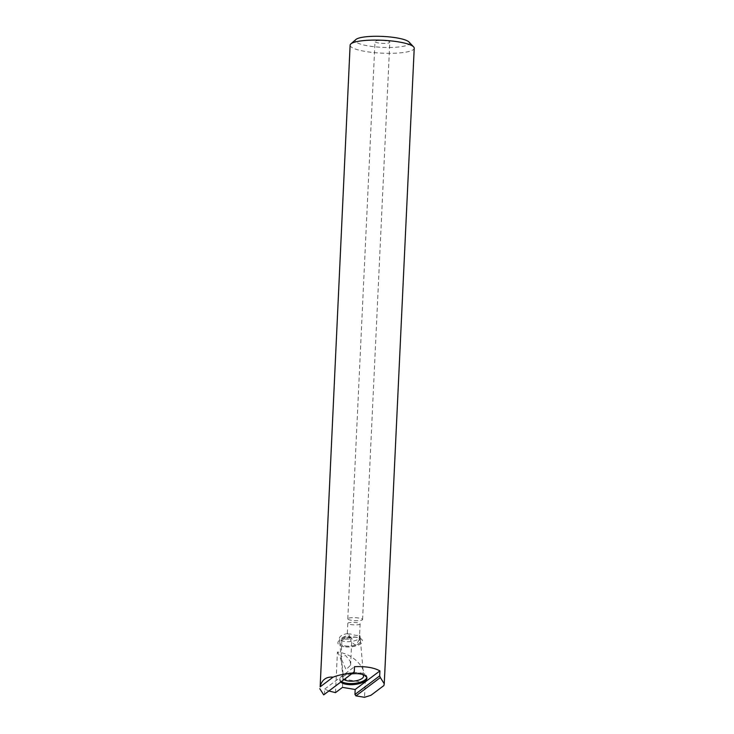 <?xml version="1.0" encoding="UTF-8"?>
<svg xmlns="http://www.w3.org/2000/svg" width="734" height="734" viewBox="0 0 734 734"><rect width="100%" height="100%" fill="white"/><g stroke="black" fill="none" stroke-linecap="round" stroke-linejoin="round"><path stroke-width="0.55" stroke-dasharray="3.67 2.75" d="M359.265 635.112A10.368 4.147 -5 0 1 360.119 636.571A10.368 4.147 -5 0 1 355.063 640.654A10.368 4.147 -5 0 1 344.521 641.424A10.368 4.147 -5 0 1 339.466 638.36A10.368 4.147 -5 0 1 348.879 633.387L349.879 637.791C355.348 636.589 358.513 637.112 359.385 639.369L359.265 635.112L358.752 635.286C356.495 635.607 353.696 635.149 350.366 633.937C347.31 634.093 346.576 633.965 348.164 633.534L348.879 633.387M360.128 623.918A6.175 1.239 2.7 0 1 359.256 624.506A6.175 1.239 2.7 0 1 352.302 624.753A6.175 1.239 2.7 0 1 347.806 623.34A6.175 1.239 2.7 0 1 348.678 622.753A6.175 1.239 2.7 0 1 355.632 622.515A6.175 1.239 2.7 0 1 360.128 623.918L359.385 639.369A10.368 4.147 -5 0 1 360.513 641.03A10.368 4.147 -5 0 1 355.449 645.122A10.368 4.147 -5 0 1 344.916 645.883A10.368 4.147 -5 0 1 339.851 642.819A10.368 4.147 -5 0 1 349.879 637.791M409.003 42.012A27.158 5.459 2.7 0 1 405.691 45.737A27.158 5.459 2.7 0 1 372.404 46.508A27.158 5.459 2.7 0 1 355.907 39.508M350.118 45.196A32.094 6.45 -177.3 0 0 373.505 52.536A32.094 6.45 -177.3 0 0 409.691 51.27A32.094 6.45 -177.3 0 0 414.224 48.224M342.695 637.497A4.936 0.991 2.7 0 1 347.384 637.231A4.936 0.991 2.7 0 1 351.558 638.057A4.936 0.991 2.7 0 1 351.861 638.433A4.936 0.991 2.7 0 1 351.164 638.901A4.936 0.991 2.7 0 1 345.595 639.094A4.936 0.991 2.7 0 1 341.998 637.965A4.936 0.991 2.7 0 1 342.338 637.626A4.936 0.991 2.7 0 1 342.695 637.497M341.649 659.646L346.044 669.573L350.604 665.178L350.118 661.05L345.659 655.545L341.117 656.627L341.649 659.646M341.457 681.528A13.579 5.422 -5 0 1 339.787 679.216A13.579 5.422 -5 0 1 346.402 673.858A13.579 5.422 -5 0 1 360.211 672.858A13.579 5.422 -5 0 1 366.835 676.867A13.579 5.422 -5 0 1 366.807 677.436M344.062 679.574A10.368 4.147 -5 0 1 342.888 677.867A10.368 4.147 -5 0 1 347.944 673.784A10.368 4.147 -5 0 1 358.486 673.014A10.368 4.147 -5 0 1 362.504 674.473M343.907 646.645A12.34 4.936 -5 0 1 337.888 642.993A12.34 4.936 -5 0 1 343.907 638.13A12.34 4.936 -5 0 1 356.449 637.213A12.34 4.936 -5 0 1 362.477 640.865A12.34 4.936 -5 0 1 356.458 645.727A12.34 4.936 -5 0 1 343.907 646.645M343.916 646.682A12.34 4.936 -5 0 1 337.888 643.039A12.34 4.936 -5 0 1 343.907 638.167A12.34 4.936 -5 0 1 356.458 637.259A12.34 4.936 -5 0 1 362.477 640.91A12.34 4.936 -5 0 1 356.458 645.773A12.34 4.936 -5 0 1 343.916 646.682M351.604 673.904A13.579 5.422 175 0 0 339.879 680.345A13.579 5.422 175 0 0 340.778 682.042M376.047 40.829A7.404 1.486 2.7 0 1 384.405 40.535A7.404 1.486 2.7 0 1 389.8 42.223A7.404 1.486 2.7 0 1 388.754 42.93A7.404 1.486 2.7 0 1 380.396 43.223A7.404 1.486 2.7 0 1 375.001 41.526A7.404 1.486 2.7 0 1 376.047 40.829M348.824 618.12A7.404 1.486 2.7 0 1 357.174 617.826A7.404 1.486 2.7 0 1 362.578 619.514A7.404 1.486 2.7 0 1 361.532 620.221A7.404 1.486 2.7 0 1 353.173 620.514A7.404 1.486 2.7 0 1 347.778 618.817A7.404 1.486 2.7 0 1 348.824 618.12M383.882 685.565L370.954 695.281M335.502 692.63L337.42 652.031C352.173 653.59 367.275 666.61 365.211 682.675L364.523 697.3M328.878 690.988L324.694 689.098L324.465 694.08L323.703 694.878M349.889 637.837C350.668 641.332 352.724 643.764 356.073 645.149L359.385 639.406A10.368 4.147 -5 0 1 360.513 641.076A10.368 4.147 -5 0 1 355.458 645.168A10.368 4.147 -5 0 1 344.916 645.929A10.368 4.147 -5 0 1 339.851 642.865A10.368 4.147 -5 0 1 349.889 637.837C355.339 636.644 358.504 637.167 359.385 639.406L359.357 640.323M347.806 623.34L347.301 633.892L348.164 633.534M337.42 652.031A39.498 19.524 99.4 0 1 342.879 678.978L342.484 687.382M324.694 689.098L354.513 666.683M354.274 671.665L324.465 694.08M365.211 682.675L342.879 678.978M360.513 641.03L360.119 636.571M350.604 665.178L351.861 638.433M342.338 637.626L347.063 635.405L351.558 638.057M339.879 680.345L339.787 679.216M362.578 619.514L389.8 42.223M342.888 677.867L339.851 642.865M339.851 642.819L339.466 638.36M363.55 676.078L360.513 641.076M347.778 618.817L375.001 41.526M366.936 677.996L366.835 676.867M341.117 656.627L341.998 637.965"/><path stroke-width="1.1" d="M350.861 43.902L355.907 39.508A27.158 5.459 2.7 0 1 359.109 38.021A27.158 5.459 2.7 0 1 387.002 36.7A27.158 5.459 2.7 0 1 409.003 42.012L413.609 46.866A32.094 6.45 -177.3 0 0 387.616 40.59A32.094 6.45 -177.3 0 0 354.65 42.15A32.094 6.45 -177.3 0 0 350.861 43.902A32.094 6.45 -177.3 0 0 350.118 45.196L320.143 686.868C320.886 683.427 322.373 680.868 324.611 679.17C326.859 677.5 329.676 676.821 333.071 677.152C338.98 674.941 345.558 673.564 352.806 673.005L354.274 671.665L354.513 666.683C365.486 666.206 373.955 667.601 379.918 670.894L355.183 689.483L342.484 687.382L335.502 692.63L328.878 690.988M366.807 677.436A13.579 5.422 -5 0 1 346.411 683.226A13.579 5.422 -5 0 1 341.457 681.528M362.504 674.473A10.368 4.147 -5 0 1 363.55 676.078A10.368 4.147 -5 0 1 358.486 680.17A10.368 4.147 -5 0 1 347.953 680.932A10.368 4.147 -5 0 1 344.062 679.574M340.778 682.042A13.579 5.422 175 0 0 346.512 684.354A13.579 5.422 175 0 0 360.311 683.345A13.579 5.422 175 0 0 366.936 677.996A13.579 5.422 175 0 0 360.302 673.986A13.579 5.422 175 0 0 351.604 673.904M370.954 695.281L364.523 697.3L355.953 695.878L380.331 677.555L384.258 683.776L383.882 685.565L370.954 695.281M352.806 673.005L323.703 694.878L319.776 688.657M355.183 689.483L354.953 694.465L379.68 675.867L379.918 670.894M379.68 675.867L380.331 677.555M384.258 683.776L414.224 48.224A32.094 6.45 -177.3 0 0 413.609 46.866M354.953 694.465L355.953 695.878M333.071 677.152L320.143 686.868"/></g></svg>
